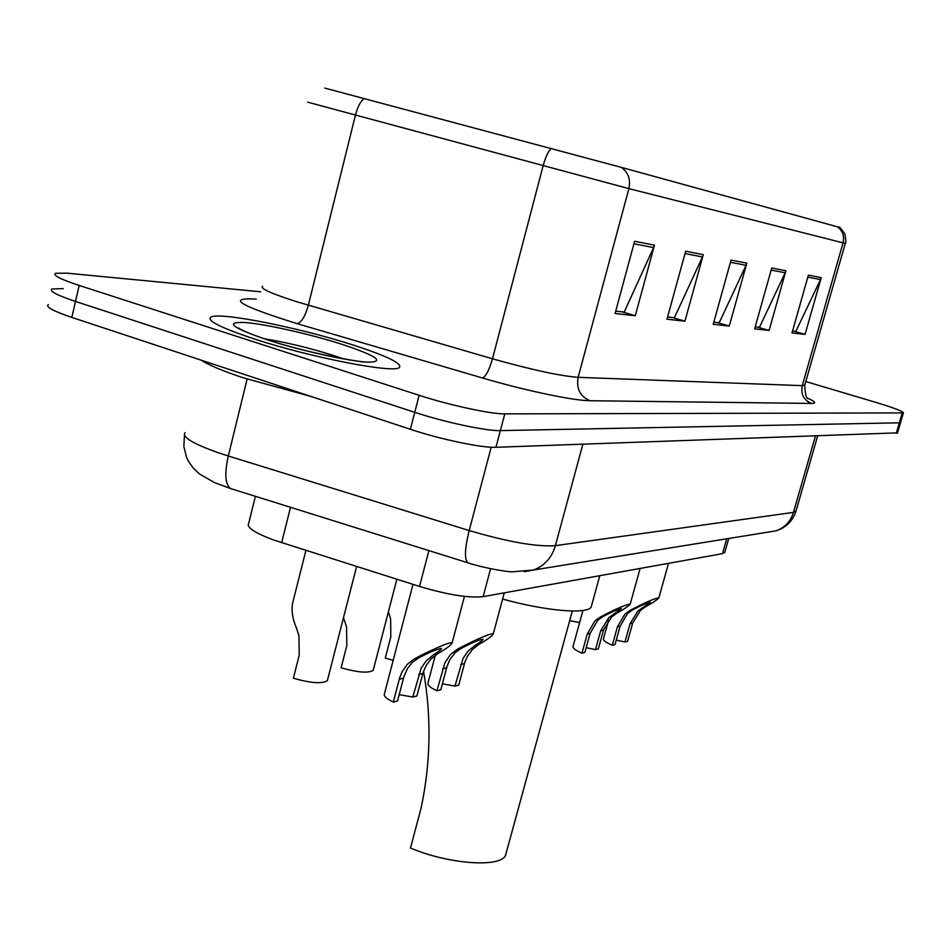 <?xml version="1.0" encoding="UTF-8"?>
<svg xmlns="http://www.w3.org/2000/svg" width="951" height="951" viewBox="0 0 951 951"><rect width="100%" height="100%" fill="white"/><g stroke="black" fill="none" stroke-linecap="round" stroke-linejoin="round"><path stroke-width="1.43" d="M724.9 552.008L722.51 553.648L483.167 596.634C468.795 598.203 447.588 594.803 419.534 586.434L273.246 539.871C254.333 532.726 246.166 527.175 248.734 523.216L255.391 496.315M48.382 304.57C45.244 306.757 53.066 311.036 71.812 317.408L410.38 429.293C440.491 439.374 482.098 448.064 495.958 447.291L897.554 432.848M260.681 291.791L66.843 273.151L55.527 273.317C52.471 275.172 60.353 279.225 79.183 285.455L419.141 395.295L414.755 412.318C444.937 422.303 486.555 431.136 500.369 430.601L900.514 422.791L500.369 430.601C486.555 431.136 444.937 422.303 414.755 412.318L75.498 301.443L414.755 412.318L410.38 429.293M63.301 288.605L51.948 288.961C48.858 290.982 56.703 295.143 75.498 301.443C56.703 295.143 48.858 290.982 51.948 288.961M254.856 339.127C311.072 357.576 393.809 373.553 399.349 367.573C402.618 363.567 386.962 355.959 352.369 344.785C298.804 327.513 219.657 311.702 210.86 317.075C206.212 320.499 220.87 327.845 254.856 339.127C311.072 357.576 393.809 373.553 399.349 367.573C402.618 363.567 386.962 355.959 352.369 344.785C298.804 327.513 219.657 311.702 210.86 317.075C206.212 320.499 220.87 327.845 254.856 339.127M324.814 88.098L621.407 167.388L838.853 227.206C839.139 226.279 841.136 228.549 844.88 234.017C846.01 240.627 846.152 243.765 845.296 243.397L628.884 188.631C630.798 179.549 628.302 172.476 621.407 167.388M419.141 395.295C449.383 405.185 491.025 414.16 504.791 413.875L903.414 412.912C903.141 411.367 893.845 407.824 875.55 402.285L805.806 381.553M821.224 277.621L805.057 334.395L791.981 332.957L808.398 275.124L821.224 277.621L820.499 279.558L807.827 277.133M703.288 254.654L684.934 321.188L666.984 319.215L685.647 251.219L703.288 254.654L702.456 256.925L684.993 253.572M654.466 245.144L635.268 315.732L615.071 313.509L634.614 241.281L654.466 245.144L653.599 247.557L633.937 243.777M785.93 270.75L769.097 330.437L754.642 328.856L771.748 267.992L785.93 270.75L785.169 272.782L771.154 270.096M746.832 263.142L729.274 326.062L713.214 324.303L731.069 260.063L746.832 263.142L746.048 265.281L730.451 262.286M794.275 331.245L792.516 331.079L795.832 331.423L820.499 279.558M672.607 317.539L667.59 317.016M622.323 311.869L615.713 311.167L624.201 312.083L653.599 247.557M757.84 327.144L755.201 326.882M717.506 322.591L713.797 322.211M729.274 326.062L717.494 322.639M713.809 322.175L719.206 322.793L746.048 265.281M769.097 330.437L757.828 327.18M755.213 326.847L759.469 327.322L785.169 272.782M635.268 315.732L622.311 311.916M684.934 321.188L672.595 317.575M667.602 316.968L674.39 317.741L702.456 256.925M805.057 334.395L794.263 331.281M201.208 360.167C208.602 365.041 222.593 370.926 243.171 377.797L311.215 396.519M423.516 671.156C431.588 717.054 430.755 762.785 421.031 808.338L410.487 848.007C448.456 864.281 500.82 867.918 505.563 855.258L506.324 852.488M502.603 599.059C546.183 611.113 587.207 614.512 591.189 607.023L591.772 604.884M305.913 550.415L292.896 602.007C291.149 609.674 292.337 618.364 296.486 628.076L298.959 635.803L299.22 655.191L293.384 678.218C310.965 683.222 322.282 684.019 327.358 680.631L356.613 566.487M327.679 679.371L327.358 680.631M343.477 617.746L346.592 627.018L346.818 645.646L341.124 667.78C357.873 672.547 368.584 673.379 373.22 670.289L396.852 579.242M373.505 669.207L373.22 670.289M388.365 611.945L390.623 618.887L390.813 636.825L385.262 658.128L393.191 660.303M579.623 622.536L569.673 620.67M399.182 694.634L412.817 697.035L421.103 668.291L426.345 660.683L433.668 654.597C438.518 651.72 441.157 649.676 441.573 648.475C437.626 648.82 429.935 651.994 418.511 658.009L412.247 662.478L407.504 668.446L403.842 676.91L397.518 701.006L393.298 702.1C386.237 698.676 383.301 695.859 384.489 693.636L412.996 584.354M393.298 702.1L399.658 677.908L402.107 671.715L407.301 664.309L414.363 658.936C425.596 652.659 451.333 640.701 452.105 642.995C450.964 645.253 446.15 648.82 437.662 653.694L431.136 658.853L426.405 665.011L423.147 672.298L416.883 695.977L412.817 697.035M442.393 683.793L454.958 686.099L463.018 658.437L468.094 651.114L475.215 645.242C480.005 642.424 482.632 640.439 483.108 639.274C479.435 639.619 472.136 642.662 461.211 648.392L455.149 652.695L449.918 659.518L446.97 666.592L440.812 689.772L436.925 690.771C429.947 687.478 426.999 684.791 428.057 682.699L435.308 655.239M436.925 690.771L444.937 662.692L450.536 654.419L457.383 649.248C468.201 643.245 492.606 631.856 493.248 633.984C492.036 636.171 487.257 639.643 478.912 644.409L472.564 649.39L467.345 656.416L464.813 662.324L458.715 685.124L454.958 686.099M586.161 647.69L595.481 649.628L600.675 630.834L608.795 617.686L621.336 608.664C618.471 609.02 612.408 611.612 603.148 616.438L597.799 620.195L590.107 633.378L584.877 652.386L581.964 653.147C575.355 650.246 572.395 647.976 573.108 646.3L582.927 610.483M581.964 653.147L587.207 634.079L595.005 620.825L600.295 617.08C614.822 609.353 624.795 605.002 630.228 604.028C628.837 605.953 624.236 609.092 616.414 613.454L611.505 617.068L603.481 630.156L598.31 648.903L595.481 649.628M616.26 640.13L624.962 641.984L630.026 623.785L637.931 611.041L650.282 602.256C647.56 602.613 641.747 605.121 632.831 609.757L627.624 613.395L620.123 626.162L615.024 644.564L612.301 645.265C605.787 642.46 602.851 640.273 603.493 638.692L608.592 620.195M612.301 645.265L617.413 626.816L625.021 613.989L630.168 610.364C644.172 602.922 653.741 598.726 658.9 597.751C657.486 599.617 652.933 602.696 645.253 606.964L640.463 610.459L632.653 623.155L627.612 641.295L624.962 641.984M290.519 507.299L281.651 542.724M428.901 550.605L419.534 586.434M490.609 568.722L483.167 596.634M726.719 538.801L722.51 553.648M185.112 432.61C181.629 436.782 192.233 443.332 216.935 452.272L228.299 455.993L247.105 379.092M495.958 447.291L504.791 413.875M71.812 317.408L79.183 285.455M896.222 433.383L902.166 413.15M231.39 488.802L230.927 488.659C225.221 485.153 224.341 474.264 228.299 455.993L469.188 530.551L491.18 447.22M468.403 562.968L468.082 562.873C464.266 559.925 464.635 549.143 469.188 530.551C508.06 541.963 536.792 546.991 555.396 545.66L582.832 444.272M524.322 571.729L533.547 570.018C544.483 565.881 551.77 557.75 555.396 545.66L793.467 512.375L815.387 436.188M767.766 532.168L776.159 530.813C784.801 527.627 790.566 521.481 793.467 512.375L796.094 510.758M551.259 148.487C548.347 150.983 545.624 156.796 543.08 165.914L492.487 358.789C531.371 369.749 559.925 375.93 578.137 377.321L628.884 188.631L307.577 102.137M262.631 286.287C259.754 288.403 271.142 293.562 296.783 301.74L492.487 358.789C489.242 370.058 485.89 376.453 482.454 377.975L297.211 323.673C241.316 306.222 226.718 297.984 253.418 298.971L256.247 299.22M364.281 98.512C360.762 100.782 357.79 106.393 355.377 115.356L308.338 305.223C305.212 316.303 301.503 322.448 297.211 323.673M837.213 226.718C842.645 230.629 844.595 236.003 843.05 242.862L802.264 385.654L804.819 384.977M808.195 398.445C815.506 401.738 816.636 403.402 811.572 403.438L589.965 400.716C573.81 400.763 525 390.54 482.454 377.975M589.965 400.716C580.11 396.436 576.175 388.638 578.137 377.321L802.264 385.654C800.659 394.249 803.773 400.181 811.572 403.438M343.228 358.8L332.85 355.282C309.111 347.852 286.334 342.36 264.533 338.806M341.48 344.155C309.253 333.884 264.663 323.875 244.229 322.448C224.341 321.949 232.068 327.75 267.409 339.852C301.443 350.86 349.92 361.499 368.512 362.188C385.298 361.737 376.275 355.722 341.48 344.155M414.363 658.936L418.511 658.009M433.668 654.597L437.662 653.694M418.725 674.556L422.779 673.593M399.289 679.228L403.474 678.229M457.383 649.248L461.211 648.392M475.215 645.242L478.912 644.409M460.712 664.476L464.457 663.572M442.738 668.791L446.613 667.864M600.295 617.08L603.148 616.438M613.645 614.073L616.414 613.454M600.675 630.834L603.481 630.156M587.207 634.079L590.107 633.378M630.168 610.364L632.831 609.757M642.662 607.546L645.253 606.964M630.026 623.785L632.653 623.155M617.413 626.816L620.123 626.162M728.739 538.48L724.721 552.65M817.587 436.117L795.904 511.412C793.229 519.484 788.046 525.428 780.343 529.22L776.159 530.813L533.547 570.018L512.268 571.824C509.962 572.145 486.116 568.805 468.082 562.873L230.927 488.659L214.557 482.621L199.46 473.955L193.588 468.474L188.88 462.008L186.527 457.276L183.84 446.471L184.458 435.249M897.482 433.085L903.414 412.912M845.296 243.397L804.712 385.369C805.176 394.415 806.412 398.861 808.433 398.695M267.992 339.935C241.114 331.21 236.858 326.989 239.081 328.238L239.842 328.88M268.455 340.089C305.081 352.738 365.541 363.127 365.125 361.974M591.189 607.023L599.796 575.688M505.563 855.258L572.312 611.029M452.105 642.995L464.445 596.396M493.248 633.984L504.268 592.842M630.228 604.028L640.094 568.46M658.9 597.751L668.517 563.349"/></g></svg>
